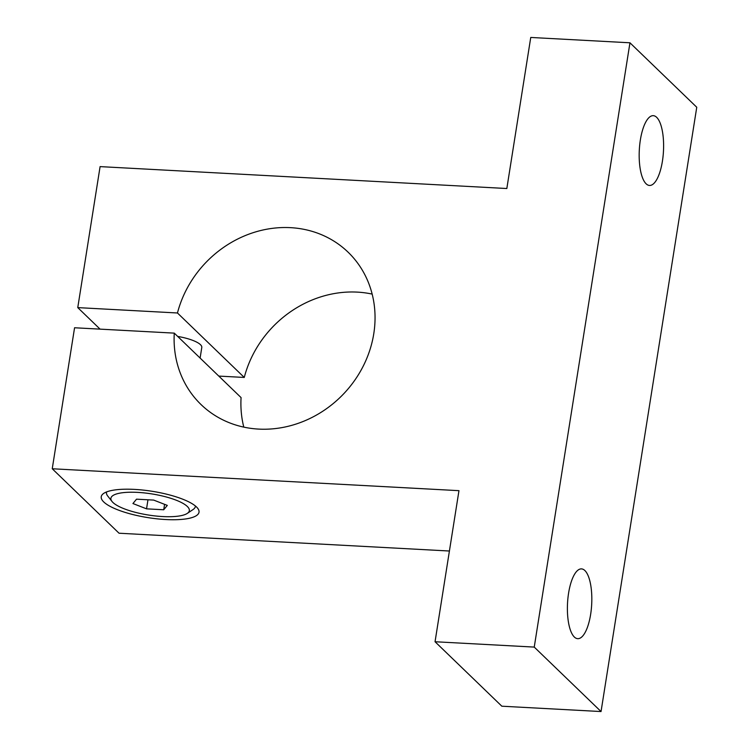<?xml version="1.0" encoding="UTF-8"?>
<svg xmlns="http://www.w3.org/2000/svg" width="749" height="749" viewBox="0 0 749 749"><rect width="100%" height="100%" fill="white"/><g stroke="black" fill="none" stroke-linecap="round" stroke-linejoin="round"><path stroke-width="1.12" d="M372.159 294.095A105.881 95.17 -46 0 0 357.329 292.119A105.881 95.17 -46 0 0 244.268 377.449L218.783 376.082M100.066 329.129L77.765 307.614L177.466 312.988L244.268 377.449M177.466 312.988A105.881 95.17 134 0 1 290.528 227.659A105.881 95.17 134 0 1 348.098 252.188A105.881 95.17 134 0 1 363.218 366.139A105.881 95.17 134 0 1 258.62 429.093A105.881 95.17 134 0 1 201.05 404.563A105.881 95.17 134 0 1 174.274 333.127L74.572 327.762L52.243 468.762L458.968 490.67L435.047 641.743L534.243 647.089L601.044 711.55L501.839 706.204L435.047 641.743M568.585 593.142A34.941 12.087 -86.9 0 1 581.486 568.894A34.941 12.087 -86.9 0 1 590.633 614.414A34.941 12.087 -86.9 0 1 577.732 638.672A34.941 12.087 -86.9 0 1 568.585 593.142M640.367 139.923A34.941 12.087 -86.9 0 1 653.268 115.674A34.941 12.087 -86.9 0 1 662.416 161.194A34.941 12.087 -86.9 0 1 649.514 185.452A34.941 12.087 -86.9 0 1 640.367 139.923M177.7 336.432A26.468 7.125 9 0 1 200.451 344.662A26.468 7.125 9 0 1 201.79 347.461L200.114 358.069M134.511 489.397A49.5 13.332 9 0 1 199.019 512.213A49.5 13.332 9 0 1 165.735 519.534A49.5 13.332 9 0 1 101.237 496.727A49.5 13.332 9 0 1 134.511 489.397M112.004 501.456A39.706 10.692 9 0 1 139.174 492.477A39.706 10.692 9 0 1 187.325 506.474A39.706 10.692 9 0 1 187.306 513.383A39.706 10.692 9 0 1 150.1 515.284A39.706 10.692 9 0 1 112.921 502.467A39.706 10.692 9 0 1 112.004 501.456L107.716 496.016A44.996 12.115 9 0 1 106.48 492.393A44.996 12.115 9 0 1 106.583 491.924M163.722 509.769L146.542 508.843L132.938 503.543L136.524 499.171L153.704 500.098L167.308 505.397L163.722 509.769L164.583 504.33M146.542 508.843L147.974 499.789M195.405 505.996A44.996 12.115 9 0 1 195.367 506.474A44.996 12.115 9 0 1 193.064 509.535L187.306 513.383M243.79 427.117A105.881 95.17 -46 0 1 241.075 397.597L174.274 333.127M77.765 307.614L100.094 166.615L506.83 188.523L530.751 37.45L629.956 42.796L696.757 107.257L601.044 711.55M449.409 551.021L119.044 533.222L52.243 468.762M629.956 42.796L534.243 647.089"/></g></svg>
